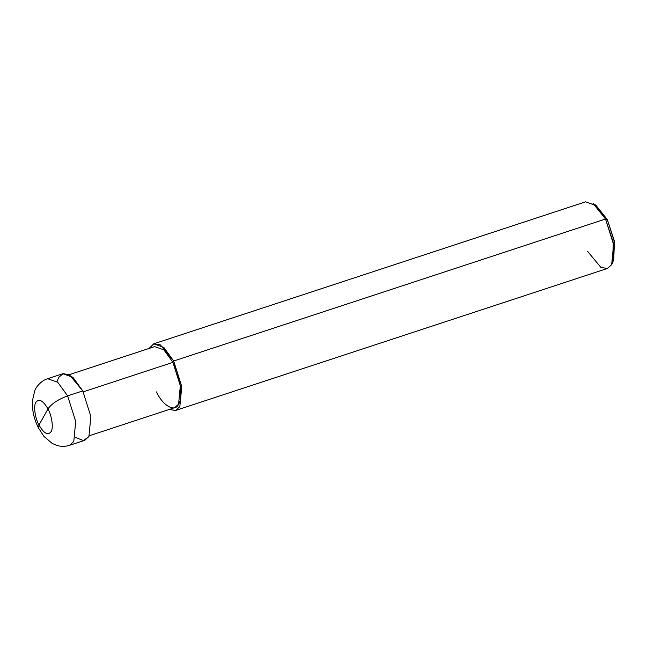 <?xml version="1.0" encoding="UTF-8"?>
<svg xmlns="http://www.w3.org/2000/svg" width="647" height="647" viewBox="0 0 647 647"><rect width="100%" height="100%" fill="white"/><g stroke="black" fill="none" stroke-linecap="round" stroke-linejoin="round"><path stroke-width="0.97" d="M75.351 437.364L83.447 440.599L88.93 436.515L90.855 416.482L82.767 390.901L67.62 395.883C58.149 399.393 51.598 403.736 47.967 408.928L38.974 425.055C35.019 418.116 33.329 405.572 35.892 402.248C39.087 398.317 43.114 400.55 47.967 408.928C43.114 400.55 39.087 398.317 35.892 402.248C33.329 405.572 35.019 418.116 38.974 425.055L38.537 428.079L38.974 425.055L47.967 408.928C51.922 415.867 53.612 428.403 51.048 431.735C47.854 435.657 43.826 433.433 38.974 425.055C43.826 433.433 47.854 435.657 51.048 431.735C53.612 428.403 51.922 415.867 47.967 408.928C51.598 403.736 58.149 399.393 67.62 395.883L57.745 382.272L47.668 378.705L57.745 382.272L67.62 395.883L75.699 421.464L73.782 441.497L69.569 445.314L73.782 441.497L75.699 421.464L67.62 395.883L82.767 390.901L69.415 374.775L62.994 373.667L58.618 377.533L57.041 381.673M62.824 373.723L72.901 377.29L82.767 390.901L90.855 416.482L88.93 436.515L84.725 440.332L69.569 445.314C65.08 446.713 60.64 446.681 56.249 445.209L52.092 443.349L43.939 436.369L38.537 428.079C34.081 419.264 32.018 410.263 32.35 401.091L34.792 390.61C35.714 387.723 40.769 380.703 47.668 378.705L62.824 373.723M613.113 261.016L614.65 242.601L607.29 219.527L605.519 219.018L173.679 361.01L172.935 362.352L83.245 391.847L172.935 362.352L180.343 385.798L178.58 404.165L174.722 407.659L89.335 435.738M69.253 374.686L154.649 346.606L163.885 349.881L172.935 362.352L173.679 361.01L163.812 347.399L153.735 343.832L149.125 348.418L153.905 343.775L160.327 344.875L173.679 361.01L181.767 386.582L179.842 406.623L175.531 410.465L169.207 409.478L175.636 410.433L179.842 406.623L181.767 386.582L173.679 361.01L605.519 219.018L593.064 203.425L595.879 205.236L607.29 219.527L594.52 204.46M153.735 343.832L585.567 201.84L595.644 205.406L605.519 219.018L613.599 244.59L611.674 264.631L607.468 268.44L175.636 410.433M156.445 391.912C162.947 405.944 175.119 412.689 178.58 404.165C183.279 398.067 180.173 375.066 172.935 362.352M587.525 251.262L600.877 267.397L607.298 268.497L611.674 264.631L612.563 262.714L613.299 242.568L605.519 219.018L607.29 219.527L614.424 241.121L613.752 259.584L612.563 262.714"/></g></svg>

